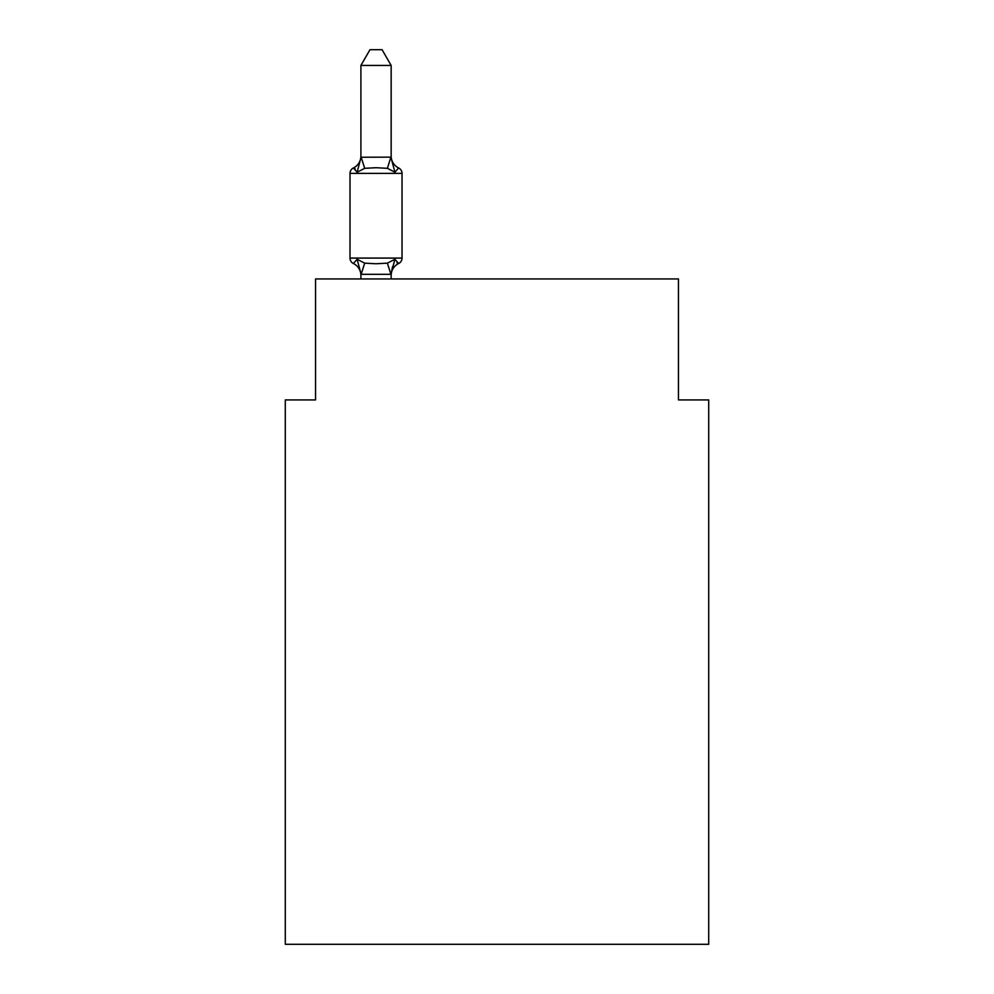 <?xml version="1.0" encoding="UTF-8"?>
<svg xmlns="http://www.w3.org/2000/svg" width="994" height="994" viewBox="0 0 994 994"><rect width="100%" height="100%" fill="white"/><g stroke="black" fill="none" stroke-linecap="round" stroke-linejoin="round"><path stroke-width="1.49" d="M708.71 944.3L708.71 399.923L678.455 399.923L678.455 278.941L315.545 278.941L315.545 399.923L285.29 399.923L285.29 944.3L708.71 944.3M391.151 275.487A13.307 13.307 0 0 1 398.631 263.522L394.929 259.26L398.631 263.522L394.929 259.26L398.631 263.522L394.929 259.26L398.631 263.522L394.929 259.26L398.631 263.522L394.929 259.26L398.631 263.522L394.929 259.26L398.631 263.522L394.929 259.26L398.631 263.522L394.929 259.26L398.631 263.522L394.929 259.26L398.631 263.522L394.929 259.26L398.631 263.522L394.929 259.26L398.631 263.522L394.929 259.26L398.631 263.522L394.929 259.26L390.903 274.319L361.145 274.319L357.119 259.26L353.417 263.522A6.051 6.051 0 0 1 350.012 258.08A6.051 6.051 0 0 0 353.417 263.522L357.119 259.26L353.417 263.522A6.051 6.051 0 0 1 350.012 258.08A6.051 6.051 0 0 0 353.417 263.522L357.119 259.26L353.417 263.522A6.051 6.051 0 0 1 350.012 258.08A6.051 6.051 0 0 0 353.417 263.522L357.119 259.26L353.417 263.522A6.051 6.051 0 0 1 350.012 258.08A6.051 6.051 0 0 0 353.417 263.522L357.119 259.26L353.417 263.522A6.051 6.051 0 0 1 350.012 258.08A6.051 6.051 0 0 0 353.417 263.522L357.119 259.26L353.417 263.522A6.051 6.051 0 0 1 350.012 258.08A6.051 6.051 0 0 0 353.417 263.522L357.119 259.26L353.417 263.522A6.051 6.051 0 0 1 350.012 258.08A6.051 6.051 0 0 0 353.417 263.522L357.119 259.26L353.417 263.522A6.051 6.051 0 0 1 350.012 258.08A6.051 6.051 0 0 0 353.417 263.522L357.119 259.26L353.417 263.522A6.051 6.051 0 0 1 350.012 258.08A6.051 6.051 0 0 0 353.417 263.522L357.119 259.26L353.417 263.522A6.051 6.051 0 0 1 350.012 258.08A6.051 6.051 0 0 0 353.417 263.522L357.119 259.26L353.417 263.522A6.051 6.051 0 0 1 350.012 258.08A6.051 6.051 0 0 0 353.417 263.522L357.119 259.26L353.417 263.522A6.051 6.051 0 0 1 350.012 258.08A6.051 6.051 0 0 0 353.417 263.522L357.119 259.26L353.417 263.522A6.051 6.051 0 0 1 350.012 258.08A6.051 6.051 0 0 0 353.417 263.522L357.119 259.26L353.417 263.522A6.051 6.051 0 0 1 350.012 258.08A6.051 6.051 0 0 0 353.417 263.522L357.119 259.26L353.417 263.522A6.051 6.051 0 0 1 350.012 258.08A6.051 6.051 0 0 0 353.417 263.522L357.119 259.26L353.417 263.522A6.051 6.051 0 0 1 350.012 258.08A6.051 6.051 0 0 0 353.417 263.522L357.119 259.26L353.417 263.522A6.051 6.051 0 0 1 350.012 258.08A6.051 6.051 0 0 0 353.417 263.522L357.119 259.26L353.417 263.522A6.051 6.051 0 0 1 350.012 258.08A6.051 6.051 0 0 0 353.417 263.522L357.119 259.26L353.417 263.522A6.051 6.051 0 0 1 350.012 258.08A6.051 6.051 0 0 0 353.417 263.522L357.119 259.26L353.417 263.522A6.051 6.051 0 0 1 350.012 258.08A6.051 6.051 0 0 0 353.417 263.522L357.119 259.26L353.417 263.522A6.051 6.051 0 0 1 350.012 258.08A6.051 6.051 0 0 0 353.417 263.522L357.119 259.26L353.417 263.522A6.051 6.051 0 0 1 350.012 258.08A6.051 6.051 0 0 0 353.417 263.522L357.119 259.26L353.417 263.522A6.051 6.051 0 0 1 350.012 258.08A6.051 6.051 0 0 0 353.417 263.522L357.119 259.26L353.417 263.522A6.051 6.051 0 0 1 350.012 258.08A6.051 6.051 0 0 0 353.417 263.522L357.119 259.26L353.417 263.522A6.051 6.051 0 0 1 350.012 258.08A6.051 6.051 0 0 0 353.417 263.522L357.119 259.26L364.686 263.149L376.03 263.758L387.374 263.149L394.929 259.26L398.631 263.522L396.917 262.689L398.631 263.522A6.051 6.051 0 0 0 402.036 258.08L402.036 173.391A6.051 6.051 0 0 0 398.631 167.961A6.051 6.051 0 0 1 402.036 173.391A6.051 6.051 0 0 0 398.631 167.961A6.051 6.051 0 0 1 402.036 173.391A6.051 6.051 0 0 0 398.631 167.961A6.051 6.051 0 0 1 402.036 173.391A6.051 6.051 0 0 0 398.631 167.961A6.051 6.051 0 0 1 402.036 173.391A6.051 6.051 0 0 0 398.631 167.961A6.051 6.051 0 0 1 402.036 173.391A6.051 6.051 0 0 0 398.631 167.961A6.051 6.051 0 0 1 402.036 173.391A6.051 6.051 0 0 0 398.631 167.961A6.051 6.051 0 0 1 402.036 173.391A6.051 6.051 0 0 0 398.631 167.961A6.051 6.051 0 0 1 402.036 173.391A6.051 6.051 0 0 0 398.631 167.961A6.051 6.051 0 0 1 402.036 173.391A6.051 6.051 0 0 0 398.631 167.961A6.051 6.051 0 0 1 402.036 173.391A6.051 6.051 0 0 0 398.631 167.961A6.051 6.051 0 0 1 402.036 173.391A6.051 6.051 0 0 0 398.631 167.961A6.051 6.051 0 0 1 402.036 173.391A6.051 6.051 0 0 0 398.631 167.961A6.051 6.051 0 0 1 402.036 173.391A6.051 6.051 0 0 0 398.631 167.961A6.051 6.051 0 0 1 402.036 173.391A6.051 6.051 0 0 0 398.631 167.961A6.051 6.051 0 0 1 402.036 173.391A6.051 6.051 0 0 0 398.631 167.961A6.051 6.051 0 0 1 402.036 173.391A6.051 6.051 0 0 0 398.631 167.961A6.051 6.051 0 0 1 402.036 173.391A6.051 6.051 0 0 0 398.631 167.961A6.051 6.051 0 0 1 402.036 173.391A6.051 6.051 0 0 0 398.631 167.961A6.051 6.051 0 0 1 402.036 173.391A6.051 6.051 0 0 0 398.631 167.961A6.051 6.051 0 0 1 402.036 173.391A6.051 6.051 0 0 0 398.631 167.961A6.051 6.051 0 0 1 402.036 173.391A6.051 6.051 0 0 0 398.631 167.961A6.051 6.051 0 0 1 402.036 173.391A6.051 6.051 0 0 0 398.631 167.961A6.051 6.051 0 0 1 402.036 173.391A6.051 6.051 0 0 0 398.631 167.961A6.051 6.051 0 0 1 402.036 173.391A6.051 6.051 0 0 0 398.631 167.961A6.051 6.051 0 0 1 402.036 173.391L350.012 173.391A6.051 6.051 0 0 1 353.417 167.961L355.144 168.781L353.417 167.961L355.144 168.781L353.417 167.961L355.144 168.781L353.417 167.961L355.144 168.781L353.417 167.961L355.144 168.781L353.417 167.961L355.144 168.781L353.417 167.961L355.144 168.781L353.417 167.961L355.144 168.781L353.417 167.961L355.144 168.781L353.417 167.961L355.144 168.781L353.417 167.961L355.144 168.781L353.417 167.961L355.144 168.781L353.417 167.961L357.119 172.21L353.417 167.961A13.307 13.307 0 0 0 360.909 155.996M391.151 65.43L360.909 65.43L369.979 49.7L382.069 49.7L391.151 65.43L391.151 157.549M360.909 157.238L390.903 157.151L394.929 172.21L398.631 167.961L394.929 172.21L398.631 167.961L394.929 172.21L398.631 167.961L394.929 172.21L398.631 167.961L394.929 172.21L398.631 167.961L394.929 172.21L398.631 167.961L394.929 172.21L398.631 167.961L394.929 172.21L398.631 167.961L394.929 172.21L398.631 167.961L394.929 172.21L398.631 167.961L394.929 172.21L398.631 167.961L394.929 172.21L398.631 167.961L394.929 172.21L398.631 167.961L394.929 172.21L387.374 168.321L376.03 167.713L364.686 168.321L357.119 172.21L353.417 167.961L357.119 172.21L353.417 167.961L357.119 172.21L353.417 167.961L357.119 172.21L353.417 167.961L357.119 172.21L353.417 167.961L357.119 172.21L353.417 167.961L357.119 172.21L353.417 167.961L357.119 172.21L353.417 167.961L357.119 172.21L353.417 167.961L357.119 172.21L353.417 167.961L357.119 172.21L353.417 167.961L357.119 172.21L353.417 167.961L357.119 172.21L360.909 157.773L360.909 65.43M360.909 275.487L360.909 275.487A13.307 13.307 0 0 0 353.417 263.522M391.151 273.698L392.568 266.578M391.151 155.996L391.151 155.996A13.307 13.307 0 0 0 398.631 167.961M360.909 274.245L360.909 278.941M350.012 173.391L350.012 258.08L402.036 258.08M391.151 278.941L391.151 274.245M364.686 263.149L361.145 274.319M387.374 263.149L390.903 274.319M361.145 157.151L364.686 168.321M390.903 157.151L387.374 168.321"/></g></svg>
